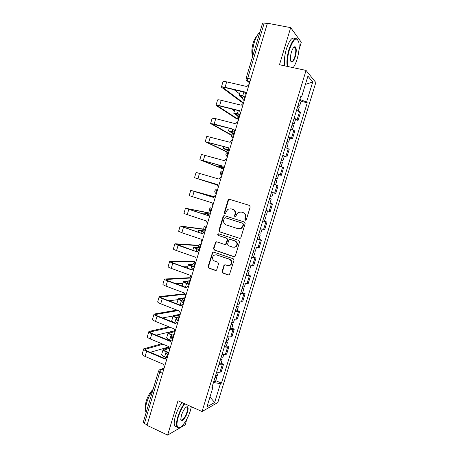 <?xml version="1.0" encoding="UTF-8"?>
<svg xmlns="http://www.w3.org/2000/svg" width="458" height="458" viewBox="0 0 458 458"><rect width="100%" height="100%" fill="white"/><g stroke="black" fill="none" stroke-linecap="round" stroke-linejoin="round"><path stroke-width="0.69" d="M245.322 220.172L246.358 219.588L250.194 206.942L249.438 205.407L229.487 199.31L228.594 199.43L228.038 200.152L224.283 212.632L224.798 213.691L225.451 213.6L226.298 211.499L227.97 209.249L230.929 208.831L232.578 209.34C234.645 210.233 235.441 211.859 234.965 214.218L234.473 215.844L234.994 216.915L235.67 216.806L236.511 214.705L238.114 212.501L241.2 212.025L242.872 212.546C244.961 213.451 245.769 215.088 245.288 217.464L244.795 219.096L245.322 220.172M222.056 271.502L222.788 273.06L228.324 275.018L229.412 274.806L233.992 260.339L233.248 258.781L213.605 252.06L212.615 252.221L208.058 266.562L208.779 268.102L215.346 270.426L216.388 270.237L216.783 269.642L218.563 263.751L217.831 262.205L214.556 261.066C212.117 259.491 211.854 257.562 213.754 255.278L216.434 254.825L229.361 259.268C231.788 260.779 232.109 262.692 230.317 265.01L227.454 265.554L225.29 264.798L224.237 264.993L222.056 271.502L222.502 271.485L223.241 273.042L228.96 275.04M202.052 411.53L177.996 400.761L167.628 435.1L146.989 425.339L267.426 23.221L290.681 27.635L279.477 64.733L306.059 70.418L202.052 411.53L217.813 402.548L315.825 82.526L306.059 70.418M239.442 238.355L240.479 238.171L240.914 237.536L245.162 223.538L244.406 221.998L224.552 215.707L223.624 215.838L223.109 216.531L218.953 230.345L219.685 231.868L239.877 238.406M239.568 241.973L235.338 255.919L234.937 256.52L233.872 256.72L214.224 250.016L213.497 248.488L215.724 241.956L216.697 241.801L224.626 244.458L225.634 244.286L227.26 239.717L226.521 238.177L218.254 235.446C217.602 235.023 217.539 234.513 218.071 233.912L218.747 233.809L238.813 240.427L239.568 241.973M293.555 67.744L293.893 66.633M298.971 49.905L301.29 42.262L290.681 27.635M167.628 435.1L185.152 424.875L186.984 418.841M147.138 424.841L144.402 423.547L143.251 422.276L158.56 371.077M246.129 78.221L262.583 23.181L264.237 22.997L247.698 78.289L247.658 81.261L249.547 82.909M267.317 23.581L264.237 22.997M294.133 118.17L297.133 119.59L299.532 111.746L296.538 110.281M299.532 111.746L300.442 112.599L298.061 120.397L295.444 119.756M297.133 119.59L298.061 120.397M289.84 138.116L292.439 138.785L294.815 131.017L290.859 128.91M288.46 136.77L292.439 138.785M284.252 156.407L286.84 157.105L289.204 149.36L285.191 147.465M282.804 155.291L286.84 157.105M278.693 174.63L281.264 175.351L283.622 167.639L279.552 165.951M277.17 173.748L281.264 175.351M273.105 192.772L275.705 193.534L278.052 185.851L273.936 184.362M271.565 192.131L275.705 193.534M265.972 210.451L270.168 211.648L272.51 203.993L268.336 202.705M262.8 220.848L266.985 222.067L262.76 220.979M260.407 228.691L264.655 229.693L266.985 222.067M258.959 239.253L261.484 240.072L257.201 239.185M254.86 246.868L259.159 247.669L261.484 240.072M253.486 257.167L255.999 258.009L251.671 257.322M249.335 264.976L253.686 265.583L255.999 258.009M248.041 275.012L250.537 275.882L246.152 275.39M243.828 283.015L248.23 283.422L250.537 275.882M242.608 292.788L245.093 293.687L240.662 293.395M238.343 300.986L242.797 301.204L245.093 293.687M237.198 310.501L239.671 311.429L238.446 311.692L235.189 311.325M232.882 318.894L236.145 319.22L237.381 318.911L239.671 311.429M231.811 328.151L234.273 329.102L233.013 329.462L229.739 329.193M227.437 336.733L230.723 336.962L231.988 336.561L234.273 329.102M226.441 345.733L228.886 346.712L227.603 347.17L224.306 346.992M222.01 354.503L225.325 354.641L226.618 354.143L228.886 346.712M221.094 363.251L223.527 364.253L222.216 364.808L218.895 364.723M216.611 372.205L219.943 372.251L221.266 371.656L223.527 364.253M300.614 96.924L301.587 96.878L307.919 76.131L312.722 81.982L306.574 102.065L299.858 99.415M213.457 382.533L220.435 383.627L221.454 383.117L307.249 102.769L306.574 102.065M220.435 383.627L214.665 402.49L206.97 406.819L212.907 387.376L212.214 386.604M301.587 96.878L300.86 96.123L211.814 387.915L212.907 387.376M301.072 101.327L307.249 102.769M215.764 380.707L221.454 383.117M312.722 81.982L305.377 84.449M209.953 397.057L214.665 402.49M245.614 220.206L245.207 219.182L245.7 217.55C246.181 215.18 245.374 213.542 243.284 212.644L242.872 212.546M241.166 212.014L243.284 212.644M231.364 208.934L233.013 209.443C235.074 210.337 235.87 211.957 235.389 214.315L234.902 215.936L235.292 216.943M229.767 199.396L229.029 199.551L228.479 200.272L224.729 212.73L225.101 213.726M224.678 215.747L223.556 216.623L219.411 230.408L220.138 231.931L239.866 238.4M243.204 224.346L242.671 223.269L225.256 217.727L224.248 218.306L223.733 220.006C223.258 222.348 224.042 223.973 226.092 224.884L237.971 228.714L241.217 228.158L242.677 226.069L243.204 224.346L243.616 224.42L242.671 223.269M225.531 217.779L243.089 223.344M238.727 228.868L241.635 228.227L243.095 226.138L242.677 226.069M243.616 224.42L243.095 226.138M216.68 241.795L215.724 242.643L213.96 248.517L214.682 250.045L234.41 256.766M225.107 244.503L226.08 244.32L226.515 243.685L227.7 239.763L226.962 238.229L218.254 235.446M218.838 233.838L218.529 233.969C217.997 234.57 218.054 235.08 218.706 235.498M232.939 247.246L235.733 246.742C237.628 244.4 237.336 242.471 234.851 240.937L230.248 239.414L229.24 239.586L228.794 240.227L227.603 244.16L228.347 245.706L232.939 247.246M233.878 247.394L236.162 246.77C238.051 244.44 237.759 242.511 235.28 240.977L234.851 240.937M230.237 239.408L235.28 240.977M225.153 264.764L224.288 265.588L222.502 271.485M228.656 265.703L230.752 265.01C232.544 262.692 232.223 260.785 229.796 259.274L229.361 259.268M215.844 254.694L229.796 259.274M213.548 252.037L212.649 252.873L208.527 266.556L209.249 268.09L215.964 270.455M297.734 106.365L299.251 107.304M298.353 104.338L299.875 105.248L298.084 105.226M299.664 100.044L301.169 101.012M242.683 97.772L240.49 95.985C240.593 95.693 241.515 95.751 243.255 96.146M243.868 92.024L242.746 95.762C240.404 95.224 239.168 95.155 239.03 95.539L242.62 98.418M241.853 102.18L242.855 102.42L243.885 101.819M249.095 84.421L246.799 86.528L226.681 81.862C224.351 81.347 223.126 81.306 222.994 81.73L221.42 87.043M242.855 102.42L222.897 87.593C222.994 87.289 223.899 87.335 225.628 87.724L245.07 92.31M245.969 94.869L245.15 92.035L225.061 87.306C222.743 86.78 221.517 86.722 221.391 87.129L241.561 102.105M239.54 93.838L234.175 89.739M292.072 124.919L293.607 125.773M240.147 114.3L237.404 113.613C235.074 113.052 233.855 112.926 233.746 113.235L237.399 115.782M292.691 122.904L294.231 123.734L292.467 123.626M293.996 118.628L295.525 119.509M237.696 115.427L235.2 113.676L240.089 114.5M286.433 143.411L287.99 144.178M231.548 134.978L212.083 124.021L233.964 129.414L234.817 132.093L228.473 130.868L233.042 133.564M287.046 141.396L288.609 142.152L286.874 141.951M288.345 137.137L289.897 137.932M233.511 133.427L229.927 131.309L234.765 132.27M236.809 118.834L238.183 119.143M243.501 103.107L241.211 105.185L221.203 100.296C218.89 99.752 217.682 99.655 217.573 100.004L215.999 105.311M237.857 119.097L217.481 105.844L220.166 106.096L239.505 110.893M240.381 113.515L239.568 110.676L219.594 105.718C217.281 105.168 216.079 105.054 215.976 105.38L236.574 118.771M234.439 110.905L231.445 108.895M237.925 121.725L237.359 121.839L235.647 123.78L215.747 118.662L212.169 118.21L210.594 123.511M233.958 129.425L214.138 124.066L210.583 123.563L231.45 135.299M293.189 67.664C294.671 65.637 295.977 62.792 297.11 59.122C298.942 52.767 299.532 47.277 298.885 42.657C296.738 36.165 293.589 38.478 289.439 49.601C287.527 56.357 286.971 61.99 287.767 66.502M287.218 66.387C286.496 61.756 287.086 56.094 288.992 49.407C292.29 39.926 295.244 36.692 297.849 39.703M291.425 52.063C292.628 48.405 293.853 46.63 295.101 46.739C296.601 48.033 296.652 51.393 295.255 56.821C293.217 62.357 291.643 63.502 290.538 60.25C290.217 57.983 290.509 55.252 291.425 52.063M290.819 61.28C292.055 62.374 293.395 60.828 294.82 56.637C295.931 52.601 296.08 49.596 295.278 47.615L294.671 47.048L293.893 47.197M252.65 56.403C252.306 52.092 252.856 47.409 254.31 42.354C255.85 37.396 257.688 34.075 259.829 32.392M252.639 56.437C251.442 53.22 251.591 48.829 253.091 43.27C254.076 40.058 255.272 37.779 256.675 36.44M284.681 65.843C283.943 61.217 284.515 55.561 286.41 48.886C289.473 39.955 292.336 36.566 294.998 38.724M184.74 403.784C182.032 407.54 179.868 411.971 178.259 417.078C176.548 423.146 176.582 426.69 178.357 427.72C181.168 429.083 187.832 419.402 190.425 410.488L191.352 406.738M179.771 427.629L177.899 427.921L176.983 427.022C176.13 425.121 176.399 421.784 177.784 417.02C179.399 411.891 181.568 407.414 184.293 403.584M181.402 415.377C183.406 409.853 185.421 406.979 187.436 406.75C188.324 407.288 188.341 409.068 187.482 412.08C185.788 418.04 181.002 423.358 180.784 419.396L181.402 415.377M180.83 419.723L180.864 419.797C182.65 420.719 184.706 418.125 187.024 412.023C187.677 409.813 187.803 408.261 187.402 407.362L186.395 406.962M146.136 412.629C145.152 410.654 145.318 407.362 146.64 402.748C148.094 398.071 150.144 393.937 152.8 390.342M145.661 407.168C145.3 405.633 145.518 403.521 146.302 400.819C147.991 395.701 150.241 391.916 153.058 389.483M176.702 426.896L174.693 425.963C173.828 424.051 174.092 420.719 175.471 415.961C177.086 410.837 179.261 406.372 181.992 402.553M280.811 161.823L282.397 162.493L281.172 166.506M228.479 149.589L223.223 148.432L229.063 151.317M281.424 159.819L283.004 160.5L281.304 160.214M282.718 155.577L284.292 156.292M229.132 151.077L224.678 148.873L228.536 149.72M275.212 180.171L276.815 180.767L275.556 184.889M222.794 167.153L217.997 165.939L222.937 167.954M275.819 178.173L277.422 178.78L275.75 178.408M277.113 173.948L278.704 174.578M222.886 167.783L219.445 166.374L222.794 167.216M268.348 202.671L269.98 203.157L268.342 202.676M269.636 198.451L271.256 198.967L269.98 203.157M217.338 185.021L196.007 178.162L217.458 184.545L212.781 183.377L217.367 184.86M270.243 196.459L271.863 196.986L270.22 196.534M271.525 192.246L273.145 192.789L271.863 196.986M217.373 184.832L214.23 183.818L217.401 184.74M226.773 151.97L227.546 152.182M228.645 152.004L228.994 151.535M232.372 140.268L231.674 140.429L230.105 142.301L206.787 136.347L205.218 141.648M227.632 152.148L206.701 142.14L228.439 147.86M229.275 150.602L228.473 147.745L205.207 141.682L226.647 151.936M221.781 168.452L223.407 168.733M226.836 158.749L226.023 158.949L224.58 160.747L201.428 154.415L199.854 159.71M222.977 168.796L201.343 160.186L222.937 166.237M223.756 169.036L222.96 166.174L199.848 159.733L221.712 168.429M221.323 177.154L220.407 177.395L219.079 179.124L196.081 172.42L194.513 177.71L217.332 185.032M217.464 184.534L194.513 177.715M217.407 184.711L218.254 187.402M264.077 216.657L265.72 217.103L264.111 216.554M264.443 221.277L265.72 217.103M213.703 197.106L209.117 195.64L213.8 196.883M264.684 214.676L266.327 215.128L267.598 210.949L267.134 210.789M265.961 210.48L267.598 210.949M213.777 196.929L210.566 196.076L213.714 197.083M215.833 195.486L214.825 195.772L213.6 197.438L190.763 190.356L213.943 196.619L192.251 190.803L213.605 197.415M212.775 205.699L211.985 202.82L189.194 195.629L190.757 190.362M258.541 234.799L260.207 235.166L258.621 234.536M257.27 238.973L258.936 239.316M208.625 214.653L203.942 212.976L209.403 214.006M259.142 232.824L260.808 233.191M209.197 214.126L205.384 213.411L208.676 214.596M210.359 213.754L209.277 214.075L208.138 215.678L185.461 208.224L208.522 212.798M210.119 213.772L209.69 213.176L186.95 208.671L208.161 215.604M207.314 223.928L206.535 221.042L183.898 213.48L185.45 208.247M253.028 252.868L254.711 253.165L253.154 252.455M251.757 257.03L253.451 257.293M203.862 232.24L198.778 230.248L205.195 230.992M253.629 250.904L255.312 251.19M205.121 231.244L200.22 230.683L204.005 232.166M204.909 231.954L203.753 232.309L202.699 233.849L180.177 226.029L203.701 229.109M204.028 229.372L181.66 226.47L202.739 233.729M201.875 242.087L201.102 239.196L181.86 232.71L178.62 231.261L180.166 226.063M247.532 270.873L249.232 271.096L247.709 270.306M246.267 275.018L247.978 275.201M199.528 249.919L193.637 247.457L198.56 247.658M248.133 268.915L249.839 269.121M198.829 248.041L195.074 247.893L199.574 249.765M198.451 245.62L176.399 244.206L197.284 251.952L178.11 245.322L174.91 243.765L198.629 245.293M199.482 250.079L198.262 250.469L197.335 251.78M196.459 260.178L195.686 257.276L176.548 250.583C174.343 249.793 173.284 249.261 173.364 248.98L174.893 243.816M242.059 288.809L243.776 288.964L242.282 288.088M240.799 292.943L242.534 293.04M194.341 267.249L191.719 266.31C189.503 265.503 188.433 264.93 188.513 264.61L192.824 264.472M242.654 286.863L244.383 286.989M192.812 264.936L189.944 265.039L194.306 267.008M236.609 306.683L238.343 306.763L236.872 305.801M235.349 310.793L237.107 310.816M187.625 283.943L186.561 283.548C184.356 282.706 183.303 282.094 183.406 281.693L188.078 281.252M237.198 304.736L238.944 304.788M187.637 281.836L184.837 282.128C184.763 282.42 185.547 282.878 187.185 283.502L187.488 283.616M231.175 324.482L232.927 324.493L231.485 323.457M229.922 328.581L231.696 328.529M181.963 300.929L181.425 300.723C179.233 299.853 178.196 299.189 178.317 298.725L185.221 297.694M231.765 322.546L233.534 322.518M185.021 298.364L179.748 299.154C179.656 299.492 180.406 299.979 181.992 300.614M176.794 303.826L178.294 298.811M225.76 342.223L227.534 342.16L226.12 341.038M224.512 346.305L226.309 346.174M176.788 318.024L176.301 317.835C174.126 316.942 173.107 316.226 173.25 315.688L180.263 314.24M178.173 310.581L155.525 314.497C155.411 314.909 156.149 315.442 157.752 316.106L174.796 322.867C172.62 321.968 171.607 321.235 171.756 320.68L173.216 315.791M226.349 340.294L228.136 340.185M176.948 317.709L176.96 317.715C175.328 317.045 174.572 316.518 174.675 316.117L174.653 316.192M180.034 315.001L174.675 316.117M220.527 359.37L220.613 359.078M220.367 359.891L222.159 359.759L220.773 358.562M219.124 363.961L220.939 363.755M171.979 335.199L171.2 334.884C169.036 333.962 168.034 333.201 168.195 332.594L174.309 330.957M171 340.431L169.7 339.899C167.536 338.972 166.54 338.193 166.706 337.569L168.16 332.708M220.956 357.967L222.76 357.79M174.761 331.649L169.62 333.023C169.5 333.476 170.244 334.042 171.859 334.724L172.334 334.913M215.174 376.917L215.271 376.596M214.997 377.495L216.806 377.295L215.443 376.018M213.76 381.548L215.592 381.268M167.536 352.465L166.117 351.87C163.964 350.925 162.979 350.118 163.162 349.443L168.767 347.611M166.38 357.612L164.622 356.874C162.47 355.918 161.491 355.093 161.68 354.4L163.122 349.569M215.581 375.583L217.407 375.325M168.899 348.452L164.582 349.866C164.451 350.37 165.183 350.971 166.781 351.675L168.452 352.374M194.072 268.142L192.795 268.56L191.885 269.985L172.815 263.144C170.622 262.337 169.575 261.77 169.666 261.438L194.1 261.564M195.537 262.342L195.097 261.919L171.149 261.879L173.49 263.144L191.948 269.768M191.06 278.201L190.293 275.292L171.258 268.388C169.065 267.575 168.023 266.991 168.126 266.636L169.649 261.507M187.872 266.751L183.681 266.802M188.685 286.136L187.356 286.582L186.503 287.956L167.536 280.903C165.355 280.067 164.325 279.449 164.445 279.042L189.326 277.714M190.797 279.082L190.265 278.058L165.922 279.483C165.836 279.781 166.603 280.244 168.223 280.863L186.589 287.687M185.679 296.154L184.923 293.24L165.985 286.13C163.809 285.282 162.785 284.647 162.905 284.223L164.416 279.128M182.948 283.221L175.912 283.72M183.292 304.06L181.946 304.53L181.145 305.858L162.281 298.599C160.111 297.734 159.098 297.065 159.235 296.589L184.563 293.807M184.763 294.213L160.712 297.024C160.615 297.379 161.371 297.877 162.979 298.519L181.248 305.538M180.326 314.045L179.57 311.119L160.735 303.803C158.571 302.933 157.558 302.246 157.707 301.748L159.207 296.687M178.048 299.635L168.916 300.797M180.023 314.285L180.246 313.976M177.967 321.917L176.559 322.415L175.809 323.692L157.042 316.226C154.89 315.333 153.888 314.617 154.048 314.068L176.954 310.106M174.985 331.867L174.235 328.936L155.502 321.413C153.35 320.514 152.359 319.776 152.525 319.209L154.014 314.182M173.158 315.991L162.395 317.949M172.637 339.71L171.2 340.225L170.49 341.456L151.827 333.79C149.68 332.869 148.701 332.102 148.879 331.483L169.088 326.869M170.319 327.361L150.356 331.913C150.224 332.371 150.951 332.943 152.543 333.624L170.622 341.05M172.38 339.71L172.666 339.601M169.666 349.62L168.928 346.683L150.287 338.954C148.152 338.027 147.173 337.248 147.361 336.607L148.844 331.609M174.28 330.888L156.201 335.13M167.33 357.435L165.859 357.967L165.189 359.158L146.623 351.286C144.493 350.341 143.531 349.523 143.732 348.836L161.817 343.735M163.048 344.244L145.203 349.259C145.054 349.775 145.77 350.381 147.356 351.086L165.344 358.706M166.97 357.446L167.376 357.28M164.37 367.31L163.632 364.368L145.094 356.439C142.97 355.482 142.009 354.647 142.215 353.937L143.692 348.979M168.836 346.998L150.23 352.305M163.987 368.581L161.571 369.434L159.796 372.108L144.402 423.547M163.489 370.259L161.571 369.434L159.436 369.818L158.577 371.014L159.796 372.108L162.573 373.31M249.856 81.873L247.778 81.398L246.29 80.081M225.325 354.641L227.603 347.17M230.723 336.962L233.013 329.462M236.145 319.22L238.446 311.692M241.584 301.41L243.896 293.859M247.045 283.536L249.364 275.951M252.53 265.594L254.854 257.98M258.031 247.583L260.367 239.94M263.556 229.504L265.898 221.832M269.098 211.356L271.451 203.661M274.663 193.144L277.027 185.416M280.25 174.859L282.62 167.101M285.855 156.504L288.237 148.718M291.488 138.081L293.876 130.267M219.943 372.251L222.216 364.808M245.671 95.854C244.337 96.764 243.862 98.344 244.24 100.594L244.251 100.605M244.217 100.708L242.929 99.483M240.044 114.655C238.71 115.593 238.223 117.156 238.595 119.343L238.624 119.389M234.433 133.381C233.099 134.354 232.612 135.9 232.973 138.024L233.019 138.098M228.845 152.033C227.511 153.041 227.025 154.575 227.368 156.636L227.437 156.733M223.281 170.616C221.953 171.653 221.454 173.176 221.786 175.179L221.878 175.299M217.733 189.131C216.405 190.196 215.907 191.707 216.228 193.66L216.342 193.791M212.214 207.571C210.886 208.671 210.377 210.17 210.691 212.065L209.913 211.533M206.713 225.943C205.384 227.071 204.875 228.559 205.173 230.403L204.52 229.979M201.228 244.246C199.906 245.408 199.39 246.885 199.677 248.677L199.848 248.854M195.766 262.474C194.444 263.671 193.923 265.136 194.203 266.882L194.392 267.066M190.328 280.639C189.011 281.859 188.478 283.325 188.748 285.019L188.959 285.214M184.912 298.731C183.589 299.984 183.057 301.438 183.315 303.093L183.544 303.288M179.507 316.759C178.191 318.041 177.658 319.489 177.899 321.098L178.151 321.298M174.132 334.718C172.815 336.029 172.277 337.472 172.506 339.04L172.775 339.241M168.773 352.608C167.456 353.948 166.912 355.385 167.136 356.919L167.422 357.114M238.601 119.475L237.353 118.324M233.002 138.167L231.8 137.091M227.42 156.791L226.281 155.8M221.867 175.34L220.796 174.441M216.331 193.82L215.334 193.018M205.356 230.466L205.173 230.403C203.323 229.011 203.283 227.603 205.058 226.178L206.73 225.886M199.785 248.809L199.161 248.362M199.883 248.746L199.677 248.677C197.873 247.32 197.822 245.923 199.522 244.492L201.251 244.171M194.272 266.974L193.837 266.676M194.427 266.962L194.203 266.882C192.44 265.554 192.377 264.174 194.009 262.737L195.795 262.388M188.988 285.111L188.748 285.019C187.024 283.72 186.95 282.351 188.524 280.909L190.356 280.542M183.572 303.19L183.315 303.093C181.631 301.816 181.551 300.454 183.068 299.011L184.94 298.622M178.179 321.207L177.899 321.098C176.256 319.839 176.164 318.487 177.635 317.039L179.547 316.633M172.803 339.16L172.506 339.04C170.897 337.798 170.805 336.453 172.231 335.004L174.172 334.58M167.445 357.045L167.136 356.919C165.556 355.689 165.458 354.349 166.844 352.895L168.819 352.454M250.726 78.976L246.112 78.261C245.826 79.652 246.341 80.648 247.658 81.261L249.891 81.77M245.7 217.55L245.288 217.464M241.618 212.123L241.2 212.025M234.902 215.936L234.473 215.844M235.389 214.315L234.965 214.218M233.013 209.443L232.578 209.34M224.729 212.73L224.283 212.632M228.479 200.272L228.038 200.152M245.207 219.182L244.795 219.096M220.138 231.931L219.685 231.868M219.411 230.408L218.953 230.345M223.556 216.623L223.109 216.531M225.702 217.813L225.256 217.727M234.301 256.732L233.872 256.72M214.682 250.045L214.224 250.016M213.96 248.517L213.497 248.488M215.724 242.643L215.266 242.603M226.515 243.685L226.075 243.65M227.7 239.763L227.26 239.717M226.962 238.229L226.521 238.177M230.683 239.46L230.248 239.414M224.288 265.588L223.842 265.588M216.897 254.843L216.434 254.825M215.81 270.415L215.346 270.426M209.249 268.09L208.779 268.102M208.527 266.556L208.058 266.562M212.649 252.873L212.18 252.85M228.765 274.995L228.324 275.018M223.241 273.042L222.788 273.06M240.902 95.802L240.753 96.312M225.061 87.306L226.681 81.862M223.218 87.97L223.389 87.392M238.309 110.601L237.404 113.613M235.601 113.55L235.475 113.962M232.773 129.104L232.086 131.4M230.311 131.234L230.219 131.549M219.594 105.718L221.203 100.296M217.813 106.17L217.951 105.706M214.138 124.066L215.747 118.662M212.426 124.301L212.535 123.946M227.254 147.539L226.779 149.125M221.764 165.899L221.5 166.781M208.711 142.346L210.308 136.959M203.3 160.552L204.892 155.193M197.908 178.694L199.493 173.353M212.535 196.745L212.438 197.054M192.537 196.768L194.118 191.444M207.302 214.23L206.999 215.231M209.69 213.176L208.442 212.775M187.19 214.773L188.765 209.472M202.087 231.656L201.583 233.34M203.936 229.189L203.564 229.069M181.86 232.71L183.429 227.431M196.894 249.015L196.184 251.385M195.44 247.841L195.348 248.167M176.548 250.583L178.11 245.322M176.725 244.526L176.834 244.16M191.719 266.31L190.809 269.356M190.328 264.947L190.202 265.365M186.561 283.548L185.45 287.263M185.232 281.996L185.078 282.5M181.425 300.723L180.114 305.102M180.154 298.982L179.971 299.578M176.301 317.835L174.796 322.867M175.093 315.905L174.887 316.593M171.2 334.884L169.7 339.899M170.05 332.771L169.815 333.55M166.117 351.87L164.622 356.874M165.023 349.574L164.766 350.444M195.097 261.919L193.866 261.484M171.258 268.388L172.815 263.144M171.458 262.251L171.601 261.781M190.265 278.058L189.04 277.611M165.985 286.13L167.536 280.903M166.214 279.912L166.386 279.34M184.774 293.887L184.225 293.681M160.735 303.803L162.281 298.599M160.993 297.511L161.193 296.83M155.502 321.413L157.042 316.226M155.783 315.041L156.018 314.262M150.287 338.954L151.827 333.79M150.596 332.514L150.859 331.626M145.094 356.439L146.623 351.286M145.426 349.918L145.718 348.933M244.251 100.6L244.24 100.594C241.99 98.773 242.156 97.222 244.738 95.945M238.635 119.355L238.595 119.343C236.408 117.614 236.534 116.086 238.967 114.763M233.036 138.041L232.973 138.024C230.849 136.369 230.935 134.864 233.231 133.513M227.46 156.665L227.368 156.636C225.307 155.05 225.359 153.567 227.529 152.188M221.901 175.214L221.786 175.179C219.783 173.656 219.806 172.191 221.861 170.794M216.365 193.7L216.228 193.66C214.275 192.183 214.281 190.74 216.228 189.326M210.852 212.117L210.691 212.065C208.791 210.634 208.774 209.209 210.628 207.789M168.87 352.276L168.527 352.385M160.964 369.28L164.113 368.169M229.029 199.551L228.594 199.43M224.071 215.93L223.624 215.838M241.635 228.227L241.217 228.158M216.182 241.996L215.724 241.956M226.08 244.32L225.634 244.286M218.529 233.969L218.071 233.912M236.162 246.77L235.733 246.742M224.683 264.987L224.237 264.993M230.752 265.01L230.317 265.01M213.084 252.244L212.615 252.221M299.263 107.264L298.141 110.933M301.181 100.972L299.875 105.248M240.33 91.194L239.053 95.464M293.618 125.744L292.462 129.528M295.53 119.475L294.231 123.734M234.794 109.725L233.763 113.178M287.996 144.156L286.805 148.049M289.903 137.91L288.609 142.152M229.275 128.188L228.49 130.822M294.671 47.048L295.101 46.739M295.278 47.615L293.778 47.311M178.357 427.72L177.899 427.921M186.984 406.95L187.436 406.75M187.402 407.362L186.446 406.933M174.693 425.963L176.983 427.022M284.298 156.27L283.004 160.5M223.779 146.589L223.235 148.403M278.71 174.567L277.422 178.78M218.3 164.914L218.002 165.922M209.117 195.646L209.014 196.001M260.207 235.166L258.936 239.328M262.045 229.143L260.802 233.202M203.936 212.993L203.592 214.138M254.711 253.165L253.446 257.31M256.503 247.291L255.306 251.207M198.766 230.282L198.194 232.212M249.232 271.096L247.973 275.229M250.984 265.371L249.828 269.149M193.619 247.503L192.812 250.217M243.776 288.964L242.522 293.074M245.482 283.382L244.372 287.017M188.496 264.667L187.454 268.153M238.343 306.763L237.089 310.862M240.003 301.324L238.933 304.828M183.383 281.767L182.112 286.027M232.927 324.493L231.685 328.575M234.548 319.203L233.517 322.564M227.534 342.16L226.292 346.225M229.109 337.014L228.124 340.237M222.159 359.759L220.922 363.812M223.687 354.755L222.743 357.847M216.806 377.295L215.575 381.337M218.289 372.428L217.39 375.388"/></g></svg>
